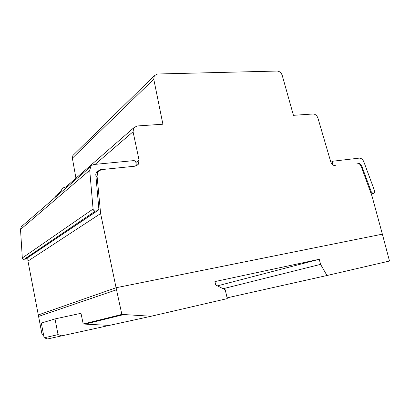 <?xml version="1.0" encoding="UTF-8"?>
<svg xmlns="http://www.w3.org/2000/svg" width="410" height="410" viewBox="0 0 410 410"><rect width="100%" height="100%" fill="white"/><g stroke="black" fill="none" stroke-linecap="round" stroke-linejoin="round"><path stroke-width="0.61" d="M61.69 189.297L61.659 189.138C61.971 188.251 64.021 187.355 67.809 186.458M109.265 325.422L61.741 335.851L58.041 334.627L55.001 318.918L80.99 313.301L83.22 324.018L109.265 325.422L151.126 316.248L121.867 314.419L116.076 287.743L382.371 234.156L389.5 261.026L326.985 275.51L320.584 264.368L319.246 259.289L214.927 281.578L215.706 284.96L225.223 289.783L227.284 298.608L151.126 316.248M55.001 318.918L41.313 323.085L44.116 337.809L47.611 338.947L61.741 335.851M44.116 337.809L58.041 334.627M27.716 257.69L27.957 261.088L42.004 334.252L43.373 333.914M83.22 324.018L121.867 314.419M42.004 334.252L43.45 334.319M38.176 314.993L116.076 287.743L100.614 213.554L97.083 176.285L97.754 171.769L101.388 169.617L135.049 166.188L138.206 164.451L139.077 160.146L133.06 131.743L133.747 127.817L137.053 125.972L162.903 124.215L153.765 79.171L154.324 75.701L157.512 73.995L277.17 71.053C279.564 71.258 281.255 72.724 282.239 75.45L293.437 115.328L313.055 113.99C315.326 114.098 316.961 115.492 317.955 118.177L330.691 161.637C331.705 164.369 333.335 165.732 335.58 165.727L333.217 165.117L332.489 162.873L332.853 161.345L333.299 161.161L359.16 158.132C361.195 158.106 362.758 159.341 363.849 161.832L374.73 191.239L374.386 193.023L372.931 193.32L371.419 192.147L361.656 165.722C360.487 163.857 359.078 162.965 357.428 163.057L356.787 163.134C359.088 163.175 360.692 164.641 361.594 167.526L371.998 196.047L382.361 234.156L116.091 287.738M227.104 297.85L326.985 275.51M223.117 288.717L320.584 264.368M217.474 285.857L319.246 259.289M361.031 165.983L361.656 165.722M95.761 174.183L98.836 208.751L98.477 210.063L97.313 210.74L95.443 210.996C94.141 211.006 93.357 210.356 93.085 209.033L89.713 170.268L90.928 166.229L92.475 164.999L94.408 164.436L133.686 160.623C134.767 160.633 135.49 161.191 135.843 162.304L136.248 164.164L135.966 165.619L134.91 166.204L100.373 169.72L96.601 171.959L95.761 174.183M22.893 225.377L21.207 226.838L20.51 229.462L22.314 257.962C22.494 258.925 23.078 259.386 24.067 259.34L26.394 258.577L97.539 210.694M73.836 154.58L72.903 155.492L72.37 158.183L75.937 178.201M27.957 261.088L100.614 213.554M96.022 177.14L97.083 176.285M56.688 194.981L55.411 196.093L54.75 197.774M85.008 324.11L123.881 314.542M38.468 316.464L116.517 289.773M371.301 194.135L374.063 193.146M371.224 193.935L372.931 193.32M370.671 192.418L371.419 192.147M332.53 164.6L332.899 164.436M331.464 163.334L332.489 162.873M25.497 259.105L97.313 210.74M24.067 259.34L95.443 210.996M22.314 257.962L93.085 209.033M20.51 229.462L89.713 170.268M72.37 158.183L153.765 79.171M135.889 162.529L139.077 160.146M95.14 164.364L133.06 131.743M62.11 191.393L61.659 189.138M330.896 162.232L332.853 161.345M21.207 226.838L90.533 166.767M72.903 155.492L154.324 75.701M95.986 173.225L97.754 171.769M136.212 165.917L138.206 164.451M55.411 196.093L61.915 190.419M65.923 186.929L133.747 127.817"/></g></svg>
